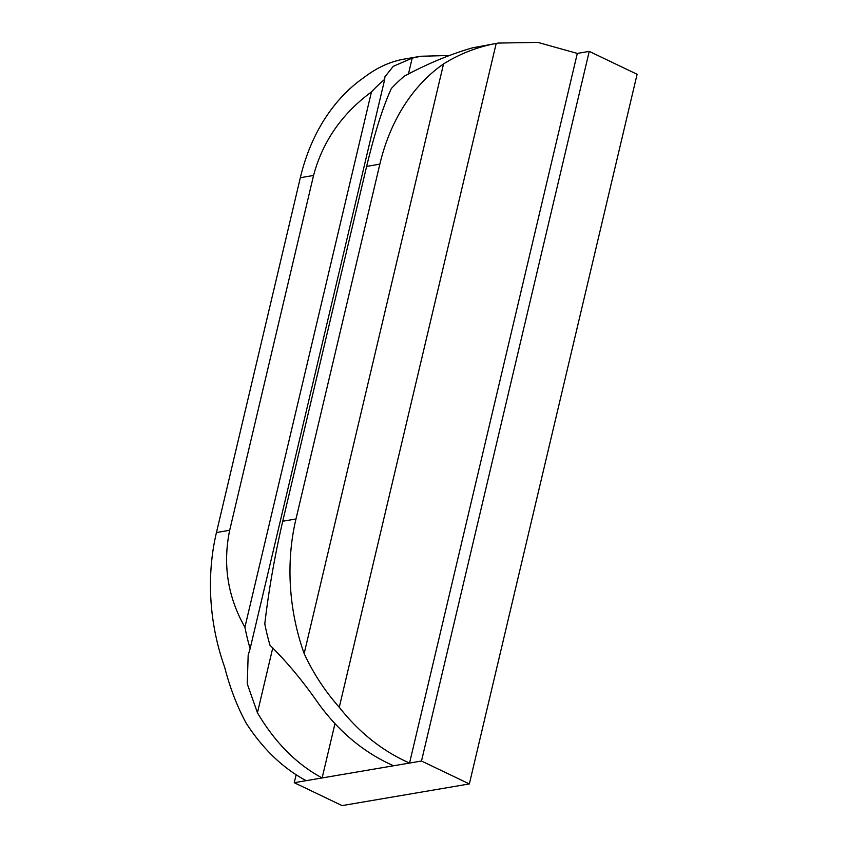 <?xml version="1.0" encoding="UTF-8"?>
<svg xmlns="http://www.w3.org/2000/svg" width="848" height="848" viewBox="0 0 848 848"><rect width="100%" height="100%" fill="white"/><g stroke="black" fill="none" stroke-linecap="round" stroke-linejoin="round"><path stroke-width="1.27" d="M304.156 653.575L443.536 63.95A191.33 148.199 -99.7 0 0 379.851 164.162L295.973 518.987A191.33 148.199 -99.7 0 0 304.156 653.575C313.325 673.344 325.028 691.247 339.274 707.274C359.234 732.63 382.66 751.233 409.552 763.062L421.488 761.027L589.243 51.378L577.308 53.413L409.552 763.062L393.589 765.776C363.94 752.695 338.659 731.601 317.735 702.515C302.683 680.859 286.772 661.79 270.014 645.296A191.33 148.199 -99.7 0 1 264.788 623.863C268.784 589.89 274.773 555.684 282.744 521.234L366.622 166.409C374.774 132.648 383.01 106.689 391.331 88.542A191.33 148.199 -99.7 0 1 404.602 75.96C428.219 63.42 450.86 54.049 472.495 47.838L498.242 43.068L537.855 42.4L577.308 53.413M393.589 765.776L322.134 777.945L334.971 723.662M589.243 51.378L637.102 74.285L469.347 783.923L342.104 805.6L294.245 782.704L296.122 774.765M294.245 782.704L306.17 780.669C282.925 768.214 262.912 749.038 246.153 723.132C237.037 706.236 229.861 687.569 224.635 667.122A191.33 148.199 -99.7 0 1 216.452 532.533L300.33 177.709A191.33 148.199 -99.7 0 1 364.015 77.497C376.321 67.999 389.338 61.936 403.076 59.286L420.778 56.254M469.347 783.923L421.488 761.027M443.536 63.95C459.786 53.784 477.339 46.947 496.197 43.428L498.232 43.068M306.17 780.669L322.134 777.945C296.514 764.175 274.953 742.456 257.442 712.776L247.256 683.838L248.167 655.186L250.128 648.678A191.33 148.199 -99.7 0 1 244.902 627.244L371.445 91.934C341.924 113.685 322.622 141.531 313.559 175.451L300.33 177.709M371.445 91.934A191.33 148.199 -99.7 0 1 384.716 79.341L384.886 76.85L393.218 66.367L412.202 58.109L420.841 56.254L449.016 55.491M339.274 707.274L496.197 43.428M250.128 648.678L384.716 79.341M244.902 627.244C227.699 596.897 222.621 564.567 229.681 530.276L313.559 175.451M379.851 164.162L366.622 166.409M295.973 518.987L282.744 521.234M257.442 712.776L272.791 647.84M408.429 74.083L412.202 58.109M229.681 530.276L216.452 532.533M248.178 655.186L248.422 654.179"/></g></svg>
